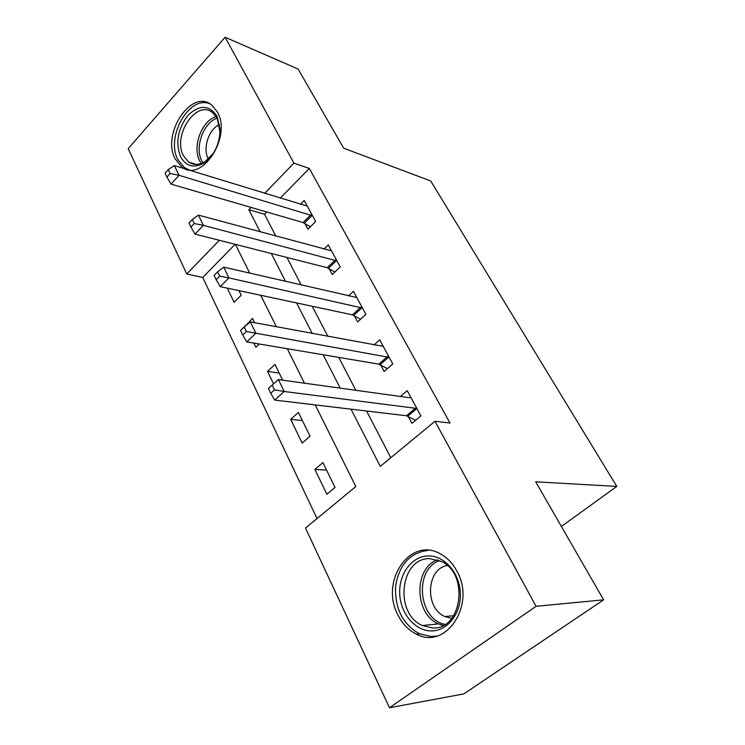 <?xml version="1.0" encoding="UTF-8"?>
<svg xmlns="http://www.w3.org/2000/svg" width="745" height="745" viewBox="0 0 745 745"><rect width="100%" height="100%" fill="white"/><g stroke="black" fill="none" stroke-linecap="round" stroke-linejoin="round"><path stroke-width="1.12" d="M217.419 112.048C232.114 137.061 201.42 183.354 181.817 167.01L175.205 158.955C161.265 133.942 191.465 88.068 211.617 104.971L217.419 112.048M456.974 571.266C476.195 604.623 445.92 650.422 416.511 634.172C408.549 630.27 402.337 623.844 397.877 614.895C379.615 581.119 410.337 535.972 440.593 553.991C447.373 557.726 452.83 563.49 456.974 571.266M235.15 244.304L202.733 277.457L186.772 273.974L128.205 148.655L225.111 37.25L298.121 69.034L343.678 148.199L430.722 180.979L616.795 486.42L535.683 481.81L603.627 599.846L463.828 693.902L389.486 707.75L305.506 528.047L355.831 486.541L315.237 404.908M202.733 277.457L317.025 518.539M335.036 487.444L322.892 462.58L314.874 469.425L326.869 494.252L335.036 487.444M310.032 436.225L298.419 412.432L290.68 419.351L302.163 443.107L310.032 436.225M282.672 380.164L274.989 364.426L267.511 371.392L273.527 383.861M254.622 322.715L252.527 318.413L245.515 325.872M259.26 344.004L255.842 347.254L253.831 343.082M227.281 288.147L234.107 302.274L241.212 295.244L238.968 290.634M350.997 409.163L380.295 466.37L434.968 421.279L450.017 423.039L309.315 168.445L280.25 198.17M266.738 211.99L264.531 214.253L275.874 236.128M286.937 257.463L301.269 285.102M312.248 306.269L327.893 336.433M338.77 357.395L355.831 390.296M366.568 411.007L390.79 457.709M408.251 416.455L411.948 423.337L420.888 415.887L407.226 390.659L400.419 396.461M380.63 364.901L384.159 371.476L392.773 363.951L379.726 339.869L373.925 345.047M354.238 315.647L357.609 321.933L365.907 314.353L353.437 291.332L348.427 296.007M329.001 268.545L332.223 274.56L340.232 266.933L328.303 244.909L323.917 249.156M304.835 223.453L307.927 229.209L315.656 221.554L304.23 200.461L300.356 204.363M561.385 526.454L616.795 486.42M603.627 599.846L536.074 606.3L389.486 707.75M225.111 37.25L293.903 163.136L264.671 193.374M309.315 168.445L293.903 163.136M434.968 421.279L536.074 606.3M251.084 207.427L248.858 209.736L260.201 231.872M271.264 253.486L285.596 281.47M296.585 302.926L312.248 333.499M323.134 354.76L340.223 388.136M219.328 240.29L186.772 273.974M304.435 383.181L287.3 348.725M276.395 326.794L260.731 295.281M249.743 273.182L235.42 244.379M264.531 214.253L248.858 209.736M326.561 470.086L314.874 469.425M245.915 325.546L245.301 325.435M279.217 373.087L267.511 371.392M302.377 420.543L290.68 419.351M417.153 408.986L415.375 408.269L284.18 391.479L278.388 379.578L409.675 397.746L410.905 397.439M415.598 420.301L406.463 415.757L274.728 400.093L284.18 391.479L274.477 389.831L272.176 385.053L268.414 388.517L270.705 393.295L274.477 389.831M270.705 393.295L274.728 400.093M278.388 379.578L272.176 385.053M389.207 357.367L255.842 333.211L250.348 321.915L383.228 346.341M387.428 368.617L378.842 364.147L246.781 341.899L255.842 333.211L246.353 331.516L244.164 326.981L240.56 330.482L242.73 335.008L246.353 331.516M242.73 335.008L246.781 341.899M250.348 321.915L244.164 326.981M362.498 308.067L228.939 277.894L223.724 267.166L356.799 297.525M360.561 319.233L352.46 314.846L220.25 286.648L228.939 277.894L219.654 276.162L217.577 271.86L214.113 275.38L216.18 279.682L219.654 276.162M216.18 279.682L220.25 286.648M223.724 267.166L217.577 271.86M336.973 260.918L203.376 225.316L198.412 215.119L331.506 250.832M334.905 272.009L327.223 267.697L195.022 234.116L203.376 225.316L194.277 223.556L192.303 219.458L188.979 222.997L190.944 227.095L194.277 223.556M190.944 227.095L195.022 234.116M198.412 215.119L192.303 219.458M312.537 215.789L179.042 175.289L174.311 165.567L307.303 206.132M310.367 226.787L303.066 222.569L171.005 184.108L179.042 175.289L170.13 173.501L168.249 169.599L165.055 173.147L166.917 177.049L170.13 173.501M166.917 177.049L171.005 184.108M174.311 165.567L168.249 169.599M428.04 555.938C444.141 555.314 459.572 572.644 460.326 593.141C461.332 613.638 447.224 631.443 430.899 630.903C414.583 630.67 400.242 612.967 399.702 593.337C398.929 573.706 411.929 556.273 428.04 555.938M432.351 627.933C461.788 630.391 469.583 574.358 441.645 561.572L429.697 558.638C400.093 557.754 393.928 613.591 422.424 625.549L432.351 627.933M427.835 550.443C409.964 552.753 399.227 564.608 395.642 586.008C394.608 607.995 402.421 623.863 419.09 633.622L431.113 636.519L436.924 636.044M451.74 618.387L444.914 616.562C424.436 608.041 426.336 568.78 447.251 565.502M180.523 156.683C175.336 142.64 177.785 128.904 187.87 115.475C199.39 104.486 209.112 104.728 217.037 116.201L220.12 129.621C219.57 144.418 214.169 155.565 203.907 163.071C193.84 168.547 186.045 166.414 180.523 156.683M220.054 132.47L217.223 118.297L212.502 112.56C196.41 99.085 172.207 135.72 183.438 155.714L188.671 162.075C193.616 165.362 199.092 165.204 205.089 161.609L213.452 153.144M208.395 159.076L208.181 158.657C202.51 148.357 208.824 129.081 219.412 124.573M209.867 103.816C189.23 94.801 165.418 137.192 177.887 159.607L184.453 167.597L188.913 169.795M416.66 408.726L407.757 416.194M415.375 408.269L406.463 415.757M388.713 357.097L380.136 364.631M387.419 356.604L378.842 364.147M362.014 307.787L353.745 315.368M360.729 307.247L352.46 314.846M336.479 260.629L328.508 268.256M335.203 260.061L327.223 267.697M312.053 215.501L304.351 223.155M310.767 214.895L303.066 222.569M442.986 625.502L438.423 623.872C414.136 613.778 413.68 568.007 437.492 559.802M439.699 560.631C413.969 568.826 417.898 619.495 445.044 624.357M201.271 163.5L199.707 160.901C192.024 146.933 201.765 120.55 216.218 116.583M217.158 118.176C203.432 122.506 194.473 147.519 201.774 160.79L202.938 162.801M416.511 634.172L419.537 633.837M443.154 625.418L438.423 623.872L422.424 625.549M444.914 616.562L453.696 615.705M196.205 164.449L188.671 162.075M220.073 130.701L220.12 129.621M205.089 161.609L203.907 163.071"/></g></svg>
